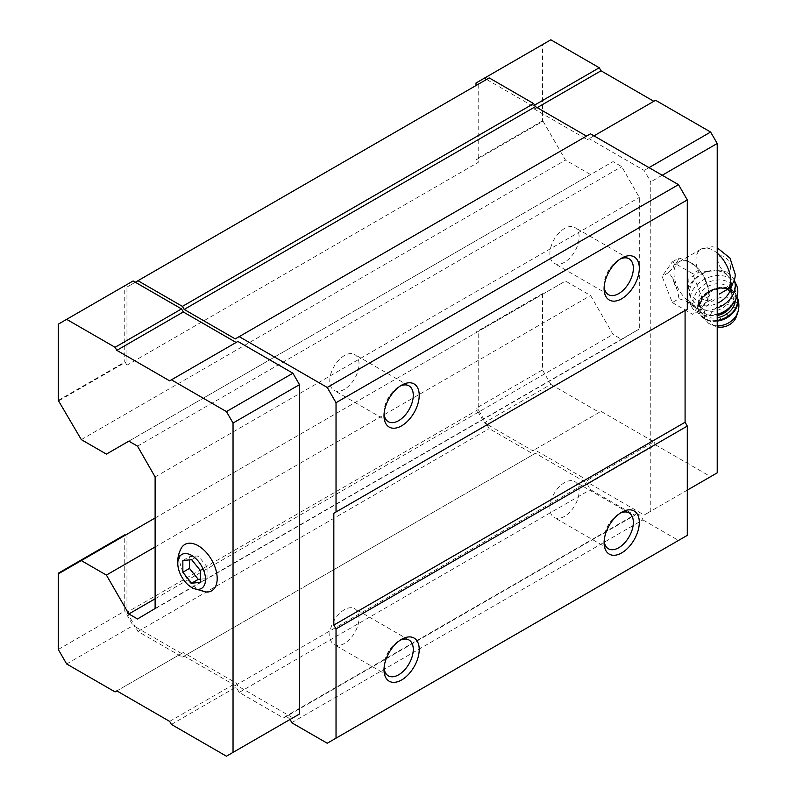 <?xml version="1.0" encoding="UTF-8"?>
<svg xmlns="http://www.w3.org/2000/svg" width="796" height="796" viewBox="0 0 796 796"><rect width="100%" height="100%" fill="white"/><g stroke="black" fill="none" stroke-linecap="round" stroke-linejoin="round"><path stroke-width="0.6" stroke-dasharray="3.98 2.98" d="M729.713 288.082L731.176 282.013L730.211 279.038A21.79 16.497 -25 0 0 715.196 270.73L698.55 272.262L688.122 279.296L689.117 294.032L698.749 302.162L711.664 299.435L703.465 304.162A24.437 14.109 -120 0 0 708.53 292.978A24.437 14.109 -120 0 0 697.863 268.391A24.437 14.109 -120 0 0 679.038 261.844A24.437 14.109 -120 0 0 679.038 290.062A24.437 14.109 -120 0 0 703.465 304.162M730.221 279.068L730.211 279.038A21.79 16.497 -25 0 1 730.42 279.515C727.305 272.938 722.231 270.013 715.196 270.73M169.648 380.846L237.875 341.454M115.072 691.903L183.299 652.511L236.114 683.008L237.875 686.062L292.898 717.823L226.432 756.2M181.538 653.536L135.32 626.85L137.957 631.417L182.413 657.088L184.174 656.073L235.238 685.555L239.198 692.411L283.585 718.042L634.84 515.241L590.453 489.62L586.493 482.754L535.429 453.272L533.668 454.297L489.212 428.626L486.575 424.049L532.793 450.735L534.554 449.72L587.368 480.217L589.13 483.262L644.153 515.032L650.76 511.221L650.76 181.856L644.153 170.424L589.13 138.653L587.368 139.678L534.554 109.181L532.793 106.127L486.575 79.441L478.207 84.276L478.207 162.394L126.952 365.195L126.952 287.067L478.207 84.276M289.993 719.504A6.229 3.592 -120 0 0 284.5 717.007A6.229 3.592 -120 0 0 283.585 718.042M590.453 133.827L235.238 338.917M489.212 77.918L486.575 79.441M135.32 282.242L126.952 287.067M550.842 39.8L542.474 44.626L542.474 120.873L543.051 121.201L476.585 159.578L478.207 162.394M543.051 121.201L565.498 160.086L590.582 174.563L613.039 161.608L621.706 166.613L639.317 197.418L639.317 328.957L621.706 339.424L613.039 334.42L590.582 295.535L565.498 281.048L476.585 332.38L476.008 332.051L476.008 408.298L484.376 422.775L486.575 424.049L478.207 409.562L478.207 331.444L476.585 332.38M81.311 439.621L565.498 160.086M58.854 400.746L125.32 362.369L126.952 365.195M106.395 454.108L590.582 174.563M128.843 441.153L613.039 161.608M137.519 446.158L621.706 166.613M155.12 476.953L639.317 197.418M155.12 608.502L639.317 328.957M137.519 618.97L621.706 339.424M155.12 598.791L613.039 334.42M155.12 546.952L590.582 295.535M155.12 517.977L565.498 281.048M58.854 573.558L478.207 331.444M126.952 534.245L126.952 612.363L478.207 409.562M137.957 631.417L489.212 428.626M126.952 612.363L135.32 626.85L133.111 625.576L124.753 611.089L124.753 534.852M182.413 657.088L533.668 454.297M184.174 656.073L535.429 453.272M235.238 685.555L586.493 482.754M239.198 692.411L590.453 489.62M291.654 722.698L642.909 519.897A6.229 3.592 -120 0 0 635.765 514.216A6.229 3.592 -120 0 0 634.84 515.241M642.909 519.897L678.49 540.444L687.296 535.36M327.236 743.235L678.49 540.444M685.087 310.45L687.296 309.176M604.164 286.759A20.686 11.94 -60 0 1 604.094 285.157A20.686 11.94 -60 0 1 618.731 259.814A20.686 11.94 -60 0 1 620.144 259.078M564.483 262.282A20.686 11.94 -60 0 1 554.135 263.307A20.686 11.94 -60 0 1 554.135 239.417A20.686 11.94 -60 0 1 574.831 227.477A20.686 11.94 -60 0 1 577.995 244.054A20.686 11.94 -60 0 1 564.483 262.282M384.08 413.82A20.686 11.94 -60 0 1 384.01 412.219A20.686 11.94 -60 0 1 398.647 386.886A20.686 11.94 -60 0 1 400.06 386.14M344.399 389.353A20.686 11.94 -60 0 1 334.051 390.378A20.686 11.94 -60 0 1 334.051 366.488A20.686 11.94 -60 0 1 354.737 354.538A20.686 11.94 -60 0 1 357.911 371.115A20.686 11.94 -60 0 1 344.399 389.353M384.08 667.953A20.686 11.94 -60 0 1 384.01 666.351A20.686 11.94 -60 0 1 398.647 641.019A20.686 11.94 -60 0 1 400.06 640.283M344.399 643.486A20.686 11.94 -60 0 1 334.051 644.511A20.686 11.94 -60 0 1 334.051 620.621A20.686 11.94 -60 0 1 354.737 608.671A20.686 11.94 -60 0 1 357.911 625.258A20.686 11.94 -60 0 1 344.399 643.486M604.164 540.892A20.686 11.94 -60 0 1 604.094 539.29A20.686 11.94 -60 0 1 618.731 513.957A20.686 11.94 -60 0 1 620.144 513.211M564.483 516.415A20.686 11.94 -60 0 1 554.135 517.44A20.686 11.94 -60 0 1 554.135 493.56A20.686 11.94 -60 0 1 574.831 481.61A20.686 11.94 -60 0 1 577.995 498.187A20.686 11.94 -60 0 1 564.483 516.415M133.111 280.968L124.753 285.804L124.753 362.041L125.32 362.369M58.287 324.171L124.753 285.804M58.287 400.418L124.753 362.041M58.287 649.466L124.753 611.089M66.645 663.954L133.111 625.576M116.833 690.888L183.299 652.511M169.648 721.385L236.114 683.008M171.409 724.43L237.875 686.062M181.229 548.255A26.765 15.452 -120 0 0 198.264 589.488A26.765 15.452 -120 0 0 206.522 592.065M476.008 85.54L476.008 159.24L476.585 159.578M534.554 105.112L532.793 106.127M542.474 44.626L476.008 83.003M542.474 120.873L476.008 159.24M543.051 294.013L542.474 293.684L476.008 332.051M542.474 293.684L542.474 369.921L476.008 408.298M542.474 369.921L550.842 384.408L484.376 422.775M550.842 384.408L599.259 412.358L532.793 450.735M599.259 412.358L534.554 449.72M601.02 411.343L653.834 441.84L587.368 480.217M653.834 441.84L655.596 444.894L589.13 483.262M655.596 444.894L710.619 476.655L644.153 515.032M710.619 476.655L717.226 472.844M687.296 490.127L650.76 511.221M662.202 175.249L650.76 181.856M648.999 167.628L644.153 170.424M593.975 135.857L589.13 138.653M655.596 100.286L587.368 139.678M537.191 107.649L534.554 109.181M672.282 302.55L692.62 314.291L702.778 299.823L692.62 273.625L672.282 261.884L662.123 276.351L672.282 302.55L678.948 298.699L685.903 301.017A25.77 14.875 -120 0 0 695.276 306.42L699.276 310.44L703.495 305.684A25.77 14.875 -120 0 0 708.181 299.027L709.445 295.983L708.181 288.062A25.77 14.875 -120 0 0 703.495 275.983L699.276 269.774L695.276 265.764A25.77 14.875 -120 0 0 685.903 260.352L678.948 258.043L672.282 261.884M703.495 305.684L708.181 299.027M708.181 288.062L703.495 275.983M695.276 265.764L685.903 260.352M678.948 258.043L677.685 261.088A25.77 14.875 -120 0 0 672.998 267.755L668.779 272.501L672.998 278.709A25.77 14.875 -120 0 0 677.685 290.789L678.948 298.699M677.685 261.088L672.998 267.755M672.998 278.709L677.685 290.789M685.903 301.017L695.276 306.42M699.276 269.774L692.62 273.625M709.445 295.983L702.778 299.823M699.276 310.44L692.62 314.291M668.779 272.501L662.123 276.351M711.932 270.899A21.79 16.497 -25 0 0 690.739 297.495A21.79 16.497 -25 0 0 717.226 303.336M731.335 286.142A21.79 16.497 -25 0 0 731.176 282.013M720.698 318.788A4.119 3.114 -25 0 0 727.236 315.952A4.119 3.114 -25 0 0 722.191 313.037A4.119 3.114 -25 0 0 720.698 318.788M736.27 316.818A14.01 10.607 -25 0 0 729.146 304.938A14.01 10.607 -25 0 0 712.221 311.733A14.01 10.607 -25 0 0 714.261 325.654A14.01 10.607 -25 0 0 715.783 326.38A14.01 10.607 -25 0 0 717.226 326.828M703.634 309.395A17.114 12.955 -25 0 0 723.833 307.147A17.114 12.955 -25 0 0 730.29 290.261A17.114 12.955 -25 0 0 709.296 285.754A17.114 12.955 -25 0 0 699.266 304.739A17.114 12.955 -25 0 0 703.634 309.395M700.599 312.639A21.79 16.497 -25 0 0 735.206 297.634A21.79 16.497 -25 0 0 708.53 282.222A21.79 16.497 -25 0 0 700.599 312.639M736.449 285.058A24.905 18.845 -25 0 0 705.913 278.51A24.905 18.845 -25 0 0 691.326 306.122A24.905 18.845 -25 0 0 697.684 312.888A24.905 18.845 -25 0 0 717.226 314.42M733.902 279.595L734.201 280.232A24.905 18.845 -25 0 0 734.131 280.102A24.905 18.845 -25 0 0 733.902 279.595A24.905 18.845 -25 0 0 703.365 273.038A24.905 18.845 -25 0 0 688.769 300.649A24.905 18.845 -25 0 0 695.127 307.425A24.905 18.845 -25 0 0 717.226 308.092M191.657 559.707L198.264 555.897L189.458 556.683L189.458 559.906M200.463 570.662L207.059 566.842L198.264 555.897M182.851 560.493L189.458 556.683M200.463 582.393L207.059 578.583L207.059 566.842M200.463 579.17L207.059 578.583M730.539 267.565A8.875 5.124 -120 0 0 721.126 255.864A8.875 5.124 -120 0 0 721.126 268.411A8.875 5.124 -120 0 0 730.539 267.565M717.226 253.168A24.437 14.109 -120 0 0 701.047 249.138A24.437 14.109 -120 0 0 698.55 272.262M737.713 312.619A17.83 13.492 -25 0 0 728.648 297.495A17.83 13.492 -25 0 0 707.097 306.142A17.83 13.492 -25 0 0 709.704 323.873A17.83 13.492 -25 0 0 711.634 324.788A17.83 13.492 -25 0 0 717.226 325.843M736.977 296.659A20.547 15.552 -25 0 0 736.489 295.445L737.006 296.56A20.547 15.552 -25 0 0 736.798 296.102A20.547 15.552 -25 0 0 711.604 290.699A20.547 15.552 -25 0 0 699.565 313.475A20.547 15.552 -25 0 0 704.808 319.067A20.547 15.552 -25 0 0 717.226 321.126M715.783 326.38L708.569 323.325L699.256 312.818C689.376 294.62 728.887 276.182 736.489 295.445A20.547 15.552 -25 0 0 711.296 290.043A20.547 15.552 -25 0 0 699.256 312.818A20.547 15.552 -25 0 0 704.5 318.4A20.547 15.552 -25 0 0 717.226 320.42M735.285 300.58A18.676 14.139 -25 0 0 710.559 290.61A18.676 14.139 -25 0 0 705.206 316.002A18.676 14.139 -25 0 0 717.226 317.753M731.554 305.694A17.114 12.955 -25 0 0 732.439 294.868A17.114 12.955 -25 0 0 711.445 290.361A17.114 12.955 -25 0 0 701.415 309.345A17.114 12.955 -25 0 0 705.783 314.002A17.114 12.955 -25 0 0 717.226 315.534M679.038 261.844L701.047 249.138L712.141 246.71L717.226 247.815M284.5 717.007L635.765 514.216M604.094 285.157L604.094 288.6M618.731 259.814L621.706 258.103M629.069 258.79L574.831 227.477M608.383 294.629L554.135 263.307M384.01 412.219L384.01 415.661M398.647 386.886L401.622 385.165M408.985 385.861L354.737 354.538M388.299 421.691L334.051 390.378M384.01 666.351L384.01 669.794M398.647 641.019L401.622 639.297M408.985 639.994L354.737 608.671M388.299 675.824L334.051 644.511M604.094 539.29L604.094 542.733M618.731 513.957L621.706 512.236M629.069 512.932L574.831 481.61M608.383 548.762L554.135 517.44M690.739 297.495L689.117 294.032M730.29 290.261L732.439 294.868C727.255 279.575 693.027 295.555 701.415 309.345L699.266 304.739M691.326 306.122L688.769 300.649"/><path stroke-width="1.19" d="M200.463 582.393L200.463 570.662L191.657 559.707L182.851 560.493L182.851 572.234L191.657 583.179L200.463 582.393M191.657 587.458A19.611 11.323 -120 0 0 205.487 578.234A19.611 11.323 -120 0 0 189.607 554.424A19.611 11.323 -120 0 0 178.135 567.18A19.611 11.323 -120 0 0 188.592 585.289A19.611 11.323 -120 0 0 191.657 587.458M719.266 294.052L729.713 288.082C733.842 282.54 735.633 277.814 735.096 273.923L730.032 258.123L717.226 247.815M289.993 719.504A6.229 3.592 -120 0 1 291.654 722.698L327.236 743.235L336.031 738.161L336.031 628.88L333.832 625.069L333.832 513.251L336.031 511.977L336.031 402.696L327.236 387.453L239.198 336.628L235.238 338.917L184.174 309.435L182.413 306.38L137.957 280.719L135.32 282.242L133.111 280.968L58.287 324.171L58.287 400.418L81.311 439.621L106.395 454.108L128.843 441.153L137.519 446.158L155.12 476.953L155.12 608.502L137.519 618.97L128.843 613.965L155.12 598.791M236.114 342.469L183.299 311.972L181.538 308.928L135.32 282.242M292.898 717.823L299.505 714.012L299.505 384.657L292.898 373.225L237.875 341.454L169.648 380.846L116.833 350.349L183.299 311.972M336.031 402.696L687.296 199.905L678.49 184.652L590.453 133.827L239.198 336.628M327.236 387.453L678.49 184.652M586.493 136.116L535.429 106.634L533.668 103.589L489.212 77.918L137.957 280.719M184.174 309.435L535.429 106.634M182.413 306.38L533.668 103.589M128.843 613.965L106.395 575.08L155.12 546.952M106.395 575.08L81.311 560.593L155.12 517.977M81.311 560.593L58.854 573.558L58.287 573.229L124.753 534.852L125.32 535.181M336.031 738.161L687.296 535.36L687.296 426.079L685.087 422.268L685.087 310.45L333.832 513.251M621.706 552.892A24.905 14.378 -60 0 1 604.094 542.733A24.905 14.378 -60 0 1 621.706 512.236A24.905 14.378 -60 0 1 639.317 522.395A24.905 14.378 -60 0 1 621.706 552.892M401.622 679.963A24.905 14.378 -60 0 1 384.01 669.794A24.905 14.378 -60 0 1 401.622 639.297A24.905 14.378 -60 0 1 419.223 649.466A24.905 14.378 -60 0 1 401.622 679.963M336.031 628.88L687.296 426.079M333.832 625.069L685.087 422.268M336.031 511.977L687.296 309.176L687.296 199.905M401.622 425.83A24.905 14.378 -60 0 1 384.01 415.661A24.905 14.378 -60 0 1 401.622 385.165A24.905 14.378 -60 0 1 419.223 395.333A24.905 14.378 -60 0 1 401.622 425.83M621.706 298.759A24.905 14.378 -60 0 1 604.094 288.6A24.905 14.378 -60 0 1 621.706 258.103A24.905 14.378 -60 0 1 639.317 268.262A24.905 14.378 -60 0 1 621.706 298.759M620.144 259.078A20.686 11.94 -60 0 1 629.069 258.79A20.686 11.94 -60 0 1 632.243 275.376A20.686 11.94 -60 0 1 618.731 293.605A20.686 11.94 -60 0 1 608.383 294.629A20.686 11.94 -60 0 1 604.164 286.759M400.06 386.14A20.686 11.94 -60 0 1 408.985 385.861A20.686 11.94 -60 0 1 412.159 402.438A20.686 11.94 -60 0 1 398.647 420.666A20.686 11.94 -60 0 1 388.299 421.691A20.686 11.94 -60 0 1 384.08 413.82M400.06 640.283A20.686 11.94 -60 0 1 408.985 639.994A20.686 11.94 -60 0 1 412.159 656.571A20.686 11.94 -60 0 1 398.647 674.799A20.686 11.94 -60 0 1 388.299 675.824A20.686 11.94 -60 0 1 384.08 667.953M620.144 513.211A20.686 11.94 -60 0 1 629.069 512.932A20.686 11.94 -60 0 1 632.243 529.509A20.686 11.94 -60 0 1 618.731 547.738A20.686 11.94 -60 0 1 608.383 548.762A20.686 11.94 -60 0 1 604.164 540.892M116.833 350.349L115.072 347.295L66.645 319.345M115.072 347.295L181.538 308.928M58.287 573.229L58.287 649.466L66.645 663.954L115.072 691.903L116.833 690.888L169.648 721.385L171.409 724.43L226.432 756.2L299.505 714.012M233.039 752.389L233.039 423.034L299.505 384.657M233.039 423.034L226.432 411.592L292.898 373.225M226.432 411.592L171.409 379.831M188.592 585.289L192.801 588.244L206.522 592.065A26.765 15.452 -120 0 0 211.646 559.906A26.765 15.452 -120 0 0 181.229 548.255C178.025 554.265 176.991 560.573 178.135 567.18M486.575 79.441L484.376 78.177L476.008 83.003L476.008 85.54M653.834 101.301L601.02 70.804L599.259 67.75L534.554 105.112M599.259 67.75L550.842 39.8L484.376 78.177M662.202 175.249L717.226 143.489L717.226 472.844L687.296 490.127M717.226 143.489L710.619 132.046L648.999 167.628M710.619 132.046L655.596 100.286L593.975 135.857M601.02 70.804L537.191 107.649M717.226 303.336A21.79 16.497 -25 0 0 731.335 286.142M717.226 326.828A14.01 10.607 -25 0 0 736.27 316.818L737.713 312.619C739.544 307.027 739.235 301.525 736.798 296.102M717.226 314.42A24.905 18.845 -25 0 0 736.449 285.058L734.201 280.232A24.905 18.845 -25 0 1 717.226 308.092M182.851 572.234L189.458 568.424L198.264 579.369L200.463 579.17M189.458 559.906L189.458 568.424M191.657 583.179L198.264 579.369M727.972 289.246A24.437 14.109 -120 0 0 730.539 280.272A24.437 14.109 -120 0 0 717.226 253.168M717.226 325.843A17.83 13.492 -25 0 0 737.713 312.619M717.226 321.126A20.547 15.552 -25 0 0 737.006 296.57M717.226 320.42A20.547 15.552 -25 0 0 736.977 296.659M717.226 317.753A18.676 14.139 -25 0 0 735.285 300.58M717.226 315.534A17.114 12.955 -25 0 0 731.554 305.694"/></g></svg>
